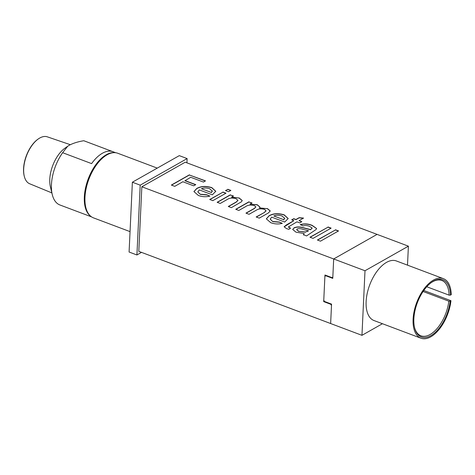 <?xml version="1.0" encoding="UTF-8"?>
<svg xmlns="http://www.w3.org/2000/svg" width="475" height="475" viewBox="0 0 475 475"><rect width="100%" height="100%" fill="white"/><g stroke="black" fill="none" stroke-linecap="round" stroke-linejoin="round"><path stroke-width="0.71" d="M51.864 192.903L29.67 183.766A25.074 13.027 -69.4 0 1 24.273 176.219A25.074 13.027 -69.4 0 1 38.291 138.955A25.074 13.027 -69.4 0 1 39.746 138.029A25.074 13.027 -69.4 0 1 47.328 136.836L70.324 144.697M91.58 216.891L59.903 204.968A34.271 17.801 -69.4 0 1 52.262 194.548A34.271 17.801 -69.4 0 1 62.635 152.707L67.693 146.252L69.291 145.243C73.18 143.195 78.013 141.687 83.778 140.731A34.271 17.801 -69.4 0 1 84.039 140.826L115.716 152.742M90.743 216.268A34.271 17.801 -69.4 0 1 86.017 185.945A34.271 17.801 -69.4 0 1 106.299 154.731A34.271 17.801 -69.4 0 1 114.677 152.659M83.778 140.731L112.747 151.632A34.271 17.801 110.6 0 0 102.386 153.259A34.271 17.801 110.6 0 0 91.604 163.608L62.635 152.707M38.291 138.955L37.905 139.222A24.587 12.772 110.6 0 0 24.16 175.762L24.273 176.219M52.262 194.548L50.392 186.788A25.947 13.478 -69.4 0 1 64.897 148.23L67.693 146.252M157.267 168.114L117.794 153.265A34.515 17.931 110.6 0 0 107.095 154.808A34.515 17.931 110.6 0 0 105.088 156.079A34.515 17.931 110.6 0 0 85.785 207.373A34.515 17.931 110.6 0 0 93.486 217.871L130.049 231.628M105.088 156.079L104.322 156.625A33.535 17.421 110.6 0 0 85.565 206.459L85.785 207.373M284.727 218.067L283.723 219.699L273.826 215.977C276.397 214.967 279.158 214.991 282.108 216.036L284.751 218.429M212.325 190.825L211.328 192.458L201.43 188.735C204.001 187.726 206.762 187.75 209.713 188.795L212.355 191.188M307.788 231.141L305.502 232.002L298.799 231.272L296.673 229.645L297.19 228.992C299.096 228.445 301.067 228.588 303.103 229.419L308.477 230.761L305.502 232.002M283.723 219.699L273.826 215.977M284.715 218.239L283.717 219.877M211.328 192.458L201.43 188.735M212.319 190.998L211.322 192.636M307.782 231.313L308.477 230.761M305.49 232.18L298.799 231.272M298.787 231.444L296.673 229.734M317.561 240.077L335.445 229.947L338.36 231.046M310.139 237.286L328.023 227.157L330.933 228.249M288.361 227.056L290.51 228.279M299.03 220.655L301.815 221.7L299.731 222.882L296.946 221.837L288.355 226.961L290.522 228.101L288.889 229.318L286.508 228.612L284.127 226.765L286.443 224.871L293.853 220.673L291.686 219.86L293.77 218.678L295.937 219.492L299.155 217.669L303.567 218.09L299.03 220.655L301.625 221.807M291.87 219.925L293.764 218.85L295.931 219.664L299.143 217.847L303.299 218.239M284.133 226.854L293.853 220.673M279.514 222.223L282.322 223.321C278.38 224.348 274.508 224.129 270.702 222.668L266.338 218.827L269.111 215.727C273.315 213.364 278.35 213.073 284.21 214.86L288.188 218.547L284.721 222.039L271.742 217.158L270.204 219.076L272.828 221.677L279.514 222.223L282.079 223.393M272.828 221.677L270.204 219.159M266.332 218.916L269.105 215.905C273.309 213.536 278.338 213.251 284.204 215.033L288.183 218.637M235.921 209.362L248.942 201.988L251.857 203.08M246.133 213.204L254.368 208.537L255.865 206.946M256.34 217.045L264.32 212.521L266.077 210.882M248.942 201.988L252.041 202.973L249.981 204.143L257.313 204.737L259.926 207.035L259.54 208.068L267.342 208.691L270.251 211.037M249.981 204.143L257.302 204.915L259.92 207.124M217.318 202.362L230.339 194.987L233.255 196.08M228.457 206.554L236.158 202.19L237.963 200.444M230.339 194.987L233.439 195.973L231.592 197.196L239.038 198.039L242.208 200.587M209.897 199.565L222.912 192.191L225.827 193.289M225.649 190.641L227.78 189.436L230.696 190.534M171.528 185.131L189.412 175.002L205.325 180.987M189.412 175.002L205.509 180.88L203.425 182.062L190.742 177.288L184.941 180.743L195.587 184.751M207.118 194.987L209.92 196.08C205.984 197.107 202.112 196.888 198.307 195.427L193.942 191.585L196.715 188.486C200.919 186.123 205.954 185.832 211.814 187.619L215.792 191.306L212.319 194.803L199.34 189.917L197.808 191.835L200.432 194.435L207.118 194.987L209.683 196.151M200.432 194.435L197.808 191.918M193.937 191.674L196.709 188.664C200.913 186.295 205.942 186.01 211.803 187.791L215.787 191.395M292.683 229.526L293.96 228.077C296.091 227.038 298.71 226.842 301.803 227.495L310.543 229.752L312.069 228.148M303.454 234.947L304.154 233.504L296.008 232.186L292.683 229.437L293.96 228.077M300.265 224.794C304.273 223.642 308.251 223.903 312.194 225.566L316.593 228.6M293.966 227.899C296.103 226.86 298.716 226.67 301.815 227.317L310.549 229.573L312.117 228.297M186.918 162.836L187.12 158.585L179.289 155.64L132.377 182.216L129.087 252.023L136.919 254.974L141.502 252.373M331.223 304L330.748 304.267L323.701 301.613L324.959 275.001L332.007 277.649L332.827 277.073L333.682 258.964L377.073 234.383L333.682 258.964L141.847 186.782L185.238 162.201L408.399 246.169L407.503 265.145M332.007 277.649L332.827 277.186M335.457 229.775L338.55 230.939L320.477 241.175L317.383 240.012L335.445 229.947M328.029 226.979L331.122 228.143L313.049 238.379L309.955 237.215L328.023 227.157M272.84 221.504L279.52 222.051M259.552 207.89L267.342 208.691M267.348 208.513L270.257 210.953L268.28 213.032L259.255 218.138L256.162 216.974L264.32 212.521M264.332 212.349L266.083 210.793L264.516 209.416C261.363 208.501 258.715 208.703 256.577 210.033L249.048 214.296L245.955 213.132L254.374 208.365L255.877 206.857L254.339 205.586C250.693 204.678 247.772 205.034 245.563 206.649L238.836 210.455L235.743 209.291L248.947 201.81M231.598 197.018L239.038 198.039M239.044 197.867L242.214 200.498L241.46 201.786L231.373 207.646L228.279 206.482L236.164 202.018L237.975 200.361L236.099 198.722C232.56 197.683 229.633 197.921 227.317 199.447L220.234 203.454L217.14 202.291L230.345 194.809M222.923 192.019L226.017 193.183L212.812 200.664L209.713 199.5L222.912 192.191M227.786 189.264L230.88 190.428L228.564 191.74L225.471 190.576L227.78 189.436M184.947 180.571L195.777 184.644L193.693 185.826L182.863 181.753L174.752 186.342L171.35 185.066L189.424 174.824M200.438 194.263L207.124 194.809M312.081 227.97L309.563 226.367C307.485 225.453 305.342 225.298 303.139 225.916L300.277 224.616C304.285 223.47 308.263 223.725 312.206 225.393L312.194 225.566M312.206 225.393L316.599 228.517L316.017 229.562L306.553 235.938L303.466 234.692M303.46 234.775L304.154 233.504M132.377 182.216L140.208 185.161L136.919 254.974M187.12 158.585L140.208 185.161M382.446 323.718L361.956 335.326L365.002 270.75L333.682 258.964L332.767 278.38L325.719 275.732L324.894 276.308L323.766 300.307L324.508 301.471L331.556 304.125L330.636 323.54L331.491 305.431L330.748 304.267M323.701 301.613L324.36 301.239M141.847 186.782L138.801 251.358L361.956 335.326M450.965 300.699A31.819 16.53 -69.4 0 1 430.819 336.787A31.819 16.53 -69.4 0 1 420.951 338.206A31.819 16.53 -69.4 0 1 414.2 311.012A31.819 16.53 -69.4 0 1 433.497 280.066A31.819 16.53 -69.4 0 1 443.365 278.641A31.819 16.53 -69.4 0 1 451.25 294.678L450.484 295.112A30.548 15.871 110.6 0 0 433.443 281.2A30.548 15.871 110.6 0 0 431.668 282.328A30.548 15.871 110.6 0 0 414.586 327.726A30.548 15.871 110.6 0 0 430.872 335.653A30.548 15.871 110.6 0 0 450.199 301.132L450.965 300.699L423.795 290.48M443.365 278.641L396.382 260.965A31.819 16.53 110.6 0 0 386.513 262.384A31.819 16.53 110.6 0 0 367.223 293.336A31.819 16.53 110.6 0 0 373.973 320.53L420.951 338.206M450.484 295.112L449.113 295.153A29.569 15.36 110.6 0 0 441.786 280.458A29.569 15.36 110.6 0 0 432.618 281.776A29.569 15.36 110.6 0 0 431.282 282.607M414.479 327.263A29.569 15.36 110.6 0 0 420.963 335.807A29.569 15.36 110.6 0 0 430.13 334.483A29.569 15.36 110.6 0 0 448.827 301.174L450.199 301.132M365.002 270.75L408.399 246.169M423.094 291.496L448.827 301.174M449.113 295.153L426.776 286.752M325.719 275.732L326.188 275.464"/></g></svg>
